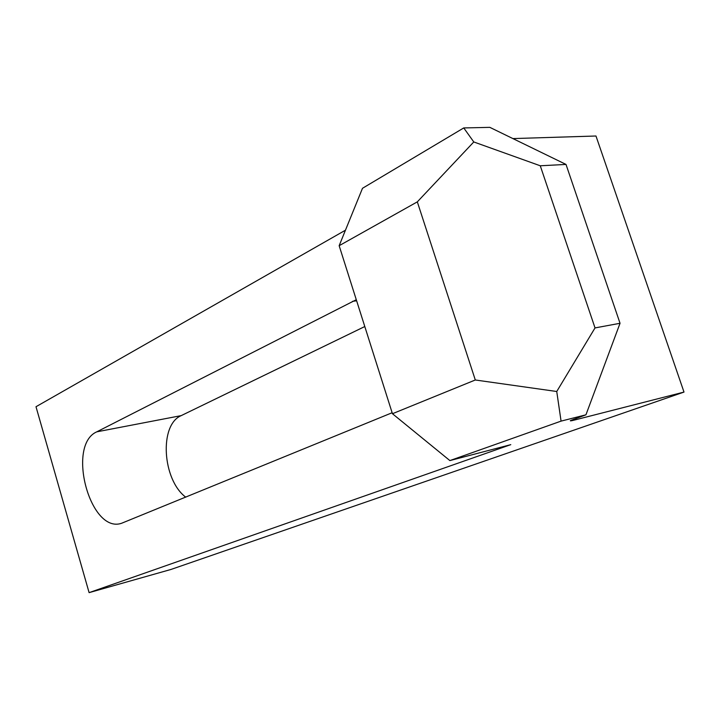<?xml version="1.0" encoding="UTF-8"?>
<svg xmlns="http://www.w3.org/2000/svg" width="720" height="720" viewBox="0 0 720 720"><rect width="100%" height="100%" fill="white"/><g stroke="black" fill="none" stroke-linecap="round" stroke-linejoin="round"><path stroke-width="1.08" d="M475.299 379.989L556.74 391.5L561.069 421.119L449.874 460.584L392.445 413.721L475.299 379.989L417.321 201.861L339.156 245.7L362.493 188.289L463.752 127.935L473.787 141.957L417.321 201.861M449.874 460.584L510.777 444.654L89.1 592.641L171.054 569.43L684 392.076L574.434 420.057C570.852 420.966 569.61 421.101 570.717 420.471L585.945 414.81L561.069 421.119M585.945 414.81L620.037 323.28L595.026 327.924L556.74 391.5M620.037 323.28L566.01 164.43L489.843 127.359L463.752 127.935M512.91 138.582L595.98 136.008L684 392.076M89.1 592.641L36 406.719L345.465 230.193M473.787 141.957L540.27 165.78L595.026 327.924M339.156 245.7L392.445 413.721M356.292 299.718L96.768 431.838C66.258 445.113 90.099 534.123 121.545 523.287L392.13 412.74M364.797 326.529L181.215 415.62C159.003 424.827 162.315 479.727 185.769 497.196M566.01 164.43L540.27 165.78M574.092 419.04L574.434 420.057M356.625 300.789L352.512 301.347M181.215 415.62L96.768 431.838"/></g></svg>
